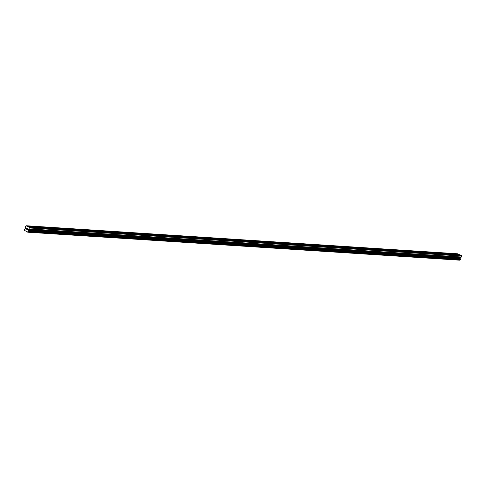 <?xml version="1.0" encoding="UTF-8"?>
<svg xmlns="http://www.w3.org/2000/svg" width="486" height="486" viewBox="0 0 486 486"><rect width="100%" height="100%" fill="white"/><g stroke="black" fill="none" stroke-linecap="round" stroke-linejoin="round"><path stroke-width="0.73" d="M455.716 254.597L455.4 254.142L456.719 254.767L32.234 227.175L28.237 226.889L26.104 225.735L25.339 226.883L25.655 228.177L25.059 229.052A0.571 0.492 93.7 0 1 24.567 229.289L24.567 229.289M448.517 254.129L448.207 253.674L455.327 254.245M441.324 253.662L441.015 253.206L448.135 253.777M434.132 253.194L433.822 252.738L440.942 253.309M426.939 252.726L426.623 252.27L433.749 252.841M419.74 252.258L419.43 251.803L426.55 252.374M412.547 251.791L412.237 251.335L419.357 251.906M405.354 251.323L405.038 250.867L412.164 251.438M398.156 250.855L397.846 250.399L404.966 250.97M390.963 250.387L390.653 249.932L397.773 250.503M383.77 249.919L383.454 249.464L390.58 250.035M376.571 249.452L376.261 248.996L383.381 249.567M369.378 248.984L369.068 248.528L376.188 249.099M362.185 248.516L361.87 248.06L368.995 248.632M354.993 248.048L354.677 247.593L361.797 248.164M347.794 247.581L347.484 247.125L354.604 247.696M340.601 247.113L340.291 246.657L347.411 247.228M333.408 246.645L333.092 246.189L340.218 246.76M326.209 246.177L325.899 245.722L333.019 246.293M319.016 245.709L318.707 245.254L325.827 245.825M311.824 245.242L311.508 244.786L318.634 245.357M304.625 244.774L304.315 244.318L311.435 244.889M297.432 244.306L297.122 243.851L304.242 244.422M290.239 243.838L289.923 243.383L297.049 243.954M283.04 243.371L282.731 242.915L289.85 243.486M275.848 242.903L275.538 242.447L282.658 243.018M268.655 242.435L268.345 241.979L275.465 242.55M261.462 241.967L261.146 241.512L268.272 242.083M254.263 241.499L253.953 241.044L261.073 241.615M247.07 241.032L246.76 240.576L253.88 241.147M239.877 240.564L239.562 240.108L246.688 240.679M232.679 240.096L232.369 239.641L239.489 240.212M225.486 239.628L225.176 239.173L232.296 239.744M218.293 239.161L217.977 238.705L225.103 239.276M211.094 238.693L210.784 238.237L217.904 238.808M203.901 238.225L203.591 237.769L210.711 238.34M196.709 237.757L196.393 237.302L203.519 237.873M189.516 237.29L189.2 236.834L196.32 237.405M182.317 236.822L182.007 236.366L189.127 236.937M175.124 236.354L174.814 235.898L181.934 236.469M167.931 235.886L167.615 235.431L174.741 236.002M160.732 235.424L160.423 234.963L167.542 235.54M153.54 234.957L153.23 234.501L160.35 235.072M146.347 234.489L146.031 234.033L153.157 234.604M139.148 234.021L138.838 233.566L145.958 234.137M131.955 233.553L131.645 233.098L138.765 233.669M124.762 233.086L124.446 232.63L131.572 233.201M117.563 232.618L117.254 232.162L124.373 232.733M110.371 232.15L110.061 231.694L117.181 232.265M103.178 231.682L102.868 231.227L109.988 231.798M95.985 231.215L95.669 230.759L102.795 231.33M88.786 230.747L88.476 230.291L95.596 230.862M81.593 230.279L81.284 229.823L88.403 230.394M74.401 229.811L74.085 229.356L81.211 229.927M67.202 229.343L66.892 228.888L74.012 229.459M60.009 228.876L59.699 228.42L66.819 228.991M52.816 228.408L52.5 227.952L59.626 228.523M45.617 227.94L45.307 227.484L52.427 228.055M38.424 227.472L38.115 227.017L45.234 227.588M31.232 227.005L30.916 226.549L32.307 227.071M27.489 229.72L27.629 229.343L27.489 229.72L27.07 229.52L27.489 229.72M27.653 229.277L27.793 228.9L27.653 229.277M27.793 228.9L27.374 228.699L27.793 228.9M27.046 229.586L27.52 229.811L27.046 229.586M27.398 228.639L27.872 228.863L27.52 229.811M26.608 228.73L26.985 228.511L26.608 228.73M26.985 228.511L26.542 228.299L26.985 228.511M26.566 228.238L27.125 228.505L26.438 229.216M28.376 226.816L30.023 228.001L29.67 228.949L28.631 229.605L28.498 230.692A0.571 0.492 93.7 0 0 28.692 231.257L28.474 231.846A0.571 0.492 93.7 0 0 27.975 232.095L24.543 230.455A0.571 0.492 93.7 0 0 24.355 229.878L24.555 229.289M459.726 254.858L457.782 253.789L26.104 225.735M460.169 259.907L28.492 231.846L460.151 259.907L460.376 259.317A0.571 0.492 93.7 0 1 460.181 258.752L460.315 257.659L461.348 257.009L461.536 255.587L460.054 254.877L456.791 254.664M27.757 232.211L459.659 260.156A0.571 0.492 93.7 0 1 460.035 259.901M31.517 226.695L38.042 227.12M456.002 254.287L459.264 254.5M27.581 226.44L30.843 226.652M31.614 226.859L38.06 227.278M38.71 227.162L39.506 227.539M38.807 227.327L45.253 227.746M45.903 227.63L46.699 228.007M46 227.794L52.445 228.213M53.102 228.098L53.891 228.475M53.193 228.262L59.638 228.681M60.294 228.566L61.09 228.942M60.392 228.73L66.837 229.149M67.487 229.034L68.283 229.41M67.584 229.198L74.03 229.617M74.686 229.501L75.476 229.878M74.777 229.665L81.223 230.085M81.879 229.969L82.675 230.346M81.976 230.133L88.422 230.552M89.072 230.437L89.867 230.814M89.169 230.601L95.614 231.02M96.271 230.905L97.06 231.281M96.362 231.069L102.807 231.488M103.463 231.372L104.253 231.749M103.561 231.536L110.006 231.956M110.656 231.84L111.452 232.217M110.753 232.004L117.199 232.423M117.849 232.308L118.645 232.685M117.946 232.472L124.392 232.891M125.048 232.776L125.838 233.152M125.145 232.94L131.591 233.359M132.241 233.244L133.036 233.62M132.338 233.408L138.783 233.827M139.433 233.711L140.229 234.088M139.531 233.875L145.976 234.295M146.632 234.179L147.422 234.556M146.723 234.343L153.169 234.762M153.825 234.647L154.621 235.024M153.922 234.811L160.368 235.23M161.018 235.115L161.814 235.491M161.115 235.279L167.561 235.698M168.217 235.582L169.007 235.959M168.308 235.746L174.753 236.166M175.41 236.05L176.199 236.427M175.507 236.214L181.952 236.633M182.602 236.518L183.398 236.895M182.7 236.682L189.145 237.101M189.801 236.986L190.591 237.362M189.892 237.15L196.338 237.569M196.994 237.454L197.784 237.83M197.091 237.618L203.537 238.037M204.187 237.921L204.983 238.298M204.284 238.085L210.73 238.505M211.38 238.389L212.175 238.766M211.477 238.553L217.922 238.972M218.579 238.857L219.368 239.234M218.67 239.021L225.115 239.44M225.771 239.325L226.567 239.701M225.869 239.489L232.314 239.908M232.964 239.786L233.76 240.169M233.061 239.956L239.507 240.376M240.163 240.254L240.953 240.637M240.254 240.424L246.7 240.843M247.356 240.722L248.152 241.105M247.453 240.892L253.899 241.311M254.549 241.19L255.344 241.572M254.646 241.36L261.091 241.779M261.747 241.657L262.537 242.04M261.839 241.828L268.284 242.247M268.94 242.125L269.73 242.508M269.037 242.295L275.483 242.714M276.133 242.593L276.929 242.976M276.23 242.763L282.676 243.182M283.326 243.061L284.122 243.443M283.423 243.231L289.869 243.65M290.525 243.529L291.314 243.911M290.622 243.699L297.067 244.118M297.718 243.996L298.513 244.379M297.815 244.166L304.26 244.58M304.91 244.464L305.706 244.847M305.008 244.628L311.453 245.047M312.109 244.932L312.899 245.315M312.2 245.096L318.646 245.515M319.302 245.4L320.098 245.782M319.399 245.564L325.845 245.983M326.495 245.867L327.291 246.25M326.592 246.031L333.038 246.451M333.694 246.335L334.483 246.718M333.785 246.499L340.23 246.918M340.886 246.803L341.676 247.186M340.984 246.967L347.429 247.386M348.079 247.271L348.875 247.647M348.176 247.435L354.622 247.854M355.278 247.739L356.068 248.115M355.369 247.903L361.815 248.322M362.471 248.206L363.261 248.583M362.568 248.37L369.014 248.789M369.664 248.674L370.46 249.051M369.761 248.838L376.207 249.257M376.857 249.142L377.652 249.518M376.954 249.306L383.399 249.725M384.055 249.61L384.845 249.986M384.147 249.774L390.592 250.193M391.248 250.077L392.044 250.454M391.345 250.241L397.791 250.661M398.441 250.545L399.237 250.922M398.538 250.709L404.984 251.128M405.64 251.013L406.43 251.39M405.731 251.177L412.177 251.596M412.833 251.481L413.629 251.857M412.93 251.645L419.375 252.064M420.026 251.948L420.821 252.325M420.123 252.113L426.568 252.532M427.224 252.416L428.014 252.793M427.315 252.58L433.761 252.999M434.417 252.884L435.207 253.261M434.514 253.048L440.96 253.467M441.61 253.352L442.406 253.728M441.707 253.516L448.153 253.935M448.803 253.82L449.599 254.196M448.9 253.984L455.346 254.403M456.099 254.451L459.319 254.664M27.957 232.114L459.635 260.174M27.975 232.095L459.659 260.156M28.528 231.84L460.212 259.901M28.498 230.692L460.181 258.752M28.48 230.631L460.157 258.686M30.023 228.001L461.7 256.055M29.859 227.527L461.536 255.587M27.641 226.604L30.861 226.81M28.577 231.822L460.254 259.876M28.631 231.755L460.309 259.816M28.747 231.445L460.424 259.506M28.747 231.36L460.424 259.415M28.729 231.312L460.412 259.372M28.692 231.257L460.376 259.317M28.401 230.4L460.084 258.461M28.407 230.218L460.084 258.279M28.631 229.605L460.315 257.659M28.747 229.471L460.424 257.531M29.555 229.076L461.238 257.137M29.67 228.949L461.348 257.009"/></g></svg>
